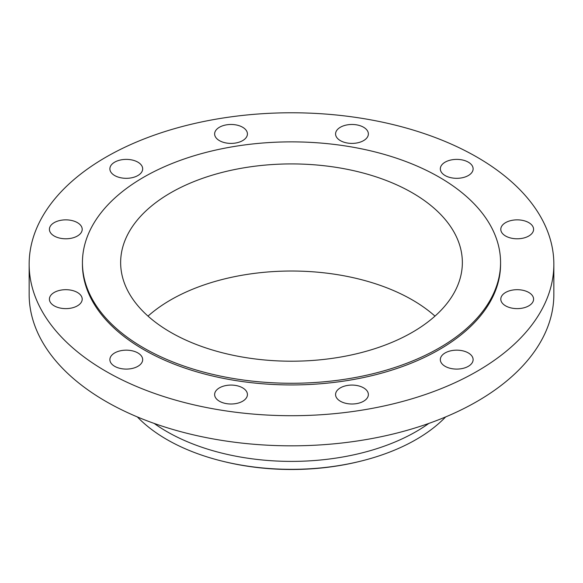 <?xml version="1.0" encoding="UTF-8"?>
<svg xmlns="http://www.w3.org/2000/svg" width="583" height="583" viewBox="0 0 583 583"><rect width="100%" height="100%" fill="white"/><g stroke="black" fill="none" stroke-linecap="round" stroke-linejoin="round"><path stroke-width="0.87" d="M528.788 292.462A16.397 9.466 0 0 0 510.919 290.407A16.397 9.466 0 0 0 500.797 299.152A16.397 9.466 0 0 0 505.599 305.849A16.397 9.466 0 0 0 523.468 307.904A16.397 9.466 0 0 0 533.591 299.152A16.397 9.466 0 0 0 528.788 292.462M468.317 352.934A16.397 9.466 0 0 0 450.448 350.886A16.397 9.466 0 0 0 440.325 359.631A16.397 9.466 0 0 0 445.128 366.321A16.397 9.466 0 0 0 462.997 368.376A16.397 9.466 0 0 0 473.119 359.631A16.397 9.466 0 0 0 468.317 352.934M363.566 387.848A16.397 9.466 0 0 0 345.697 385.8A16.397 9.466 0 0 0 335.575 394.545A16.397 9.466 0 0 0 340.377 401.235A16.397 9.466 0 0 0 358.246 403.29A16.397 9.466 0 0 0 368.369 394.545A16.397 9.466 0 0 0 363.566 387.848M242.623 387.848A16.397 9.466 0 0 0 224.754 385.8A16.397 9.466 0 0 0 214.631 394.545A16.397 9.466 0 0 0 219.434 401.235A16.397 9.466 0 0 0 237.303 403.29A16.397 9.466 0 0 0 247.425 394.545A16.397 9.466 0 0 0 242.623 387.848M137.872 352.934A16.397 9.466 0 0 0 120.003 350.886A16.397 9.466 0 0 0 109.881 359.631A16.397 9.466 0 0 0 114.683 366.321A16.397 9.466 0 0 0 132.552 368.376A16.397 9.466 0 0 0 142.675 359.631A16.397 9.466 0 0 0 137.872 352.934M77.401 292.462A16.397 9.466 0 0 0 59.532 290.407A16.397 9.466 0 0 0 49.409 299.152A16.397 9.466 0 0 0 54.212 305.849A16.397 9.466 0 0 0 72.081 307.904A16.397 9.466 0 0 0 82.203 299.152A16.397 9.466 0 0 0 77.401 292.462M77.401 222.633A16.397 9.466 0 0 0 59.532 220.578A16.397 9.466 0 0 0 49.409 229.323A16.397 9.466 0 0 0 54.212 236.02A16.397 9.466 0 0 0 72.081 238.068A16.397 9.466 0 0 0 82.203 229.323A16.397 9.466 0 0 0 77.401 222.633M137.872 162.154A16.397 9.466 0 0 0 120.003 160.106A16.397 9.466 0 0 0 109.881 168.851A16.397 9.466 0 0 0 114.683 175.549A16.397 9.466 0 0 0 132.552 177.596A16.397 9.466 0 0 0 142.675 168.851A16.397 9.466 0 0 0 137.872 162.154M242.623 127.24A16.397 9.466 0 0 0 224.754 125.192A16.397 9.466 0 0 0 214.631 133.937A16.397 9.466 0 0 0 219.434 140.634A16.397 9.466 0 0 0 237.303 142.682A16.397 9.466 0 0 0 247.425 133.937A16.397 9.466 0 0 0 242.623 127.24M363.566 127.24A16.397 9.466 0 0 0 345.697 125.192A16.397 9.466 0 0 0 335.575 133.937A16.397 9.466 0 0 0 340.377 140.634A16.397 9.466 0 0 0 358.246 142.682A16.397 9.466 0 0 0 368.369 133.937A16.397 9.466 0 0 0 363.566 127.24M528.788 222.633A16.397 9.466 0 0 0 510.919 220.578A16.397 9.466 0 0 0 500.797 229.323A16.397 9.466 0 0 0 505.599 236.02A16.397 9.466 0 0 0 523.468 238.068A16.397 9.466 0 0 0 533.591 229.323A16.397 9.466 0 0 0 528.788 222.633M468.317 162.154A16.397 9.466 0 0 0 450.448 160.106A16.397 9.466 0 0 0 440.325 168.851A16.397 9.466 0 0 0 445.128 175.549A16.397 9.466 0 0 0 462.997 177.596A16.397 9.466 0 0 0 473.119 168.851A16.397 9.466 0 0 0 468.317 162.154M137.362 416.932A176.27 101.77 0 0 0 166.862 439.524A176.27 101.77 0 0 0 223.041 461.342L224.353 461.663A172.903 99.824 0 0 0 358.647 461.663L359.959 461.342A176.27 101.77 0 0 0 445.638 416.932M223.041 461.342A176.27 101.77 0 0 0 359.959 461.342M154.152 423.411A176.27 101.77 0 0 0 166.862 431.588A176.27 101.77 0 0 0 428.848 423.411M29.15 264.237L29.15 294.364A262.35 151.463 0 0 0 105.989 401.468A262.35 151.463 0 0 0 391.9 434.299A262.35 151.463 0 0 0 553.85 294.364L553.85 264.237A262.35 151.463 0 0 0 477.011 157.14A262.35 151.463 0 0 0 191.1 124.303A262.35 151.463 0 0 0 29.15 264.237A262.35 151.463 0 0 0 105.989 371.342A262.35 151.463 0 0 0 391.9 404.179A262.35 151.463 0 0 0 553.85 264.237M82.436 262.569L82.436 264.237A209.064 120.703 0 0 0 143.673 349.589A209.064 120.703 0 0 0 371.502 375.751A209.064 120.703 0 0 0 500.564 264.237L500.564 262.569A209.064 120.703 0 0 0 439.327 177.217A209.064 120.703 0 0 0 211.498 151.055A209.064 120.703 0 0 0 82.436 262.569A209.064 120.703 0 0 0 143.673 347.913A209.064 120.703 0 0 0 371.502 374.082A209.064 120.703 0 0 0 500.564 262.569M412.312 192.813A170.855 98.644 0 0 0 226.117 171.431A170.855 98.644 0 0 0 120.645 262.569A170.855 98.644 0 0 0 170.688 332.317A170.855 98.644 0 0 0 356.883 353.699A170.855 98.644 0 0 0 462.355 262.569A170.855 98.644 0 0 0 412.312 192.813M434.984 316.117A170.855 98.644 0 0 0 412.312 299.917A170.855 98.644 0 0 0 148.016 316.117"/></g></svg>
